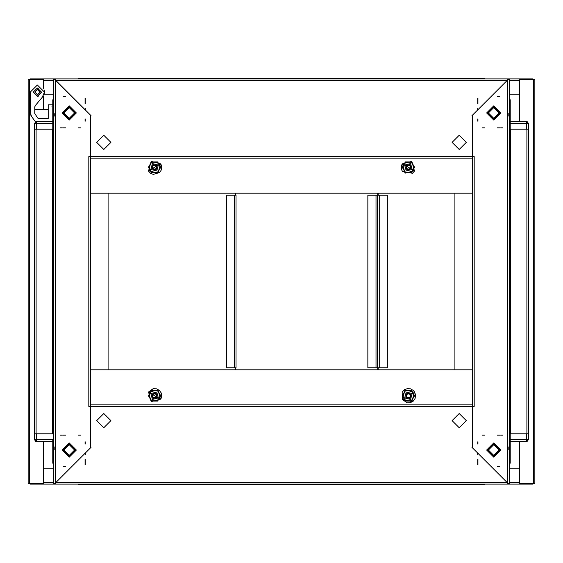 <?xml version="1.0" encoding="UTF-8"?>
<svg xmlns="http://www.w3.org/2000/svg" width="563" height="563" viewBox="0 0 563 563"><rect width="100%" height="100%" fill="white"/><g stroke="black" fill="none" stroke-linecap="round" stroke-linejoin="round"><path stroke-width="0.42" stroke-dasharray="2.81 2.11" d="M65.801 466.565L62.247 466.565L65.801 466.565M65.801 465.038L62.247 465.038L65.801 465.038M53.105 449.809L53.105 447.775L53.105 449.809M65.801 434.066L60.213 434.066L65.801 434.066M65.801 435.593L60.213 435.593L65.801 435.593M78.489 434.066L80.65 434.066L78.489 434.066M78.489 435.593L80.65 435.593L78.489 435.593M85.604 459.331L85.604 463.645L85.604 459.331M84.077 459.331L84.077 463.645L84.077 459.331M54.632 446.762L54.632 450.822L54.632 446.762M53.105 450.822L53.105 446.762L53.105 450.822M85.604 462.497L85.604 465.038L85.604 462.497M85.604 441.688L85.604 444.221L85.604 441.688M85.604 454.883L85.604 453.363L85.604 454.883M85.604 442.701L85.604 444.221L85.604 442.701M84.077 462.497L84.077 465.038L84.077 462.497M84.077 444.221L84.077 441.688L84.077 444.221M84.077 454.883L84.077 453.363L84.077 454.883M54.125 114.106L54.125 116.647L54.125 114.106M37.876 114.106L37.876 116.647L37.876 114.106M53.105 114.106L53.105 116.238L53.105 114.106M34.786 113.466L34.786 109.384L34.786 113.466M48.235 109.384L48.235 118.526L48.235 109.384M51.078 106.843L52.092 106.843L51.078 106.843M52.092 121.369L50.058 121.369L52.092 121.369M52.028 121.545L50.93 120.876L52.028 121.545M497.199 466.565L500.753 466.565L497.199 466.565M497.199 465.038L500.753 465.038L497.199 465.038M509.895 449.809L509.895 447.775L509.895 449.809M497.199 434.066L502.787 434.066L497.199 434.066M497.199 435.593L502.787 435.593L497.199 435.593M484.511 434.066L482.35 434.066L484.511 434.066M484.511 435.593L482.35 435.593L484.511 435.593M477.396 459.331L477.396 463.645L477.396 459.331M478.923 459.331L478.923 463.645L478.923 459.331M508.368 446.762L508.368 450.822L508.368 446.762M509.895 450.822L509.895 446.762L509.895 450.822M477.396 462.497L477.396 465.038L477.396 462.497M477.396 441.688L477.396 444.221L477.396 441.688M477.396 454.883L477.396 453.363L477.396 454.883M477.396 442.701L477.396 444.221L477.396 442.701M478.923 462.497L478.923 465.038L478.923 462.497M478.923 444.221L478.923 441.688L478.923 444.221M478.923 454.883L478.923 453.363L478.923 454.883M65.801 96.435L62.247 96.435L65.801 96.435M65.801 97.962L62.247 97.962L65.801 97.962M53.105 113.191L53.105 115.225L53.105 113.191M65.801 128.934L60.213 128.934L65.801 128.934M65.801 127.407L60.213 127.407L65.801 127.407M78.489 128.934L80.65 128.934L78.489 128.934M78.489 127.407L80.65 127.407L78.489 127.407M85.604 103.669L85.604 99.355L85.604 103.669M84.077 103.669L84.077 99.355L84.077 103.669M54.632 116.238L54.632 112.178L54.632 116.238M85.604 100.503L85.604 97.962L85.604 100.503M85.604 121.312L85.604 118.779L85.604 121.312M85.604 108.117L85.604 109.637L85.604 108.117M85.604 120.299L85.604 118.779L85.604 120.299M84.077 100.503L84.077 97.962L84.077 100.503M84.077 118.779L84.077 121.312L84.077 118.779M84.077 108.117L84.077 109.637L84.077 108.117M497.199 96.435L500.753 96.435L497.199 96.435M497.199 97.962L500.753 97.962L497.199 97.962M509.895 113.191L509.895 115.225L509.895 113.191M497.199 128.934L502.787 128.934L497.199 128.934M497.199 127.407L502.787 127.407L497.199 127.407M484.511 128.934L482.35 128.934L484.511 128.934M484.511 127.407L482.35 127.407L484.511 127.407M477.396 103.669L477.396 99.355L477.396 103.669M478.923 103.669L478.923 99.355L478.923 103.669M508.368 116.238L508.368 112.178L508.368 116.238M509.895 112.178L509.895 116.238L509.895 112.178M477.396 100.503L477.396 97.962L477.396 100.503M477.396 121.312L477.396 118.779L477.396 121.312M477.396 108.117L477.396 109.637L477.396 108.117M477.396 120.299L477.396 118.779L477.396 120.299M478.923 100.503L478.923 97.962M478.923 118.779L478.923 121.312L478.923 118.779"/><path stroke-width="0.84" d="M85.52 484.081L85.52 484.842L85.52 484.081M36.525 441.688L34.498 439.654L35.849 441.568L36.525 441.688L34.498 439.654L34.498 433.813L36.525 433.813L36.525 439.654L52.774 439.654L52.774 441.688L36.525 441.688L36.525 439.654L34.498 439.654L34.498 129.187L36.123 129.187L36.123 433.813L34.498 433.813L34.498 123.346L36.525 121.312L52.774 121.312M79.01 78.278L85.52 78.158L85.52 78.919L85.52 78.158L477.48 78.158L477.48 78.919L477.48 78.158L483.314 78.158L483.314 78.919M52.774 123.346L36.525 123.346L36.525 129.187L34.498 129.187M90.347 406.409L90.347 404.874L472.653 404.874L472.653 406.409L90.347 406.409L90.347 446.607L91.058 447.318L55.828 482.547L507.172 482.547L471.942 447.318L472.653 446.607L472.653 406.409M472.653 371.369L472.653 404.874L90.347 404.874L90.347 156.591L472.653 156.591L472.653 158.133L90.347 158.126L472.653 158.126L472.653 404.874L90.347 404.867M90.347 191.631L90.347 193.158L108.117 193.158L108.117 369.842L90.347 369.842L472.653 369.842L454.883 369.842L454.883 193.158L472.653 193.158L90.347 193.158L90.347 158.133L472.653 158.133M483.99 484.722L477.48 484.842L477.48 484.081L477.48 484.842L79.686 484.842L79.686 484.081M510.226 439.654L526.475 439.654L526.475 433.813L528.502 433.813L526.877 433.813L526.877 129.187L528.502 129.187L526.475 129.187L526.475 123.346L510.226 123.346M377.534 367.815L367.871 367.815L367.871 195.185L377.534 195.185L377.534 367.815L377.689 195.185L387.33 195.185L387.33 367.815L377.689 367.815L377.534 195.185M472.653 192.398L472.653 191.631M236.059 367.815L226.41 367.815L226.41 195.185L236.059 195.185L236.059 367.815L236.059 195.185M43.379 441.688L43.379 483.568L28.15 483.568L28.15 79.432L43.379 79.432L43.379 88.335M519.621 121.312L519.621 79.432L534.85 79.432L534.85 483.568L519.621 483.568L519.621 441.688M509.212 468.845L519.607 468.845L519.607 484.081L507.685 484.081L507.678 483.054L472.653 448.028L472.653 406.395L474.187 406.395L474.187 156.605L472.653 156.605L472.653 114.972L507.678 79.946L507.685 78.919L519.607 78.919L519.607 94.155L509.212 94.155M43.393 88.349L43.393 78.919L53.788 78.919L90.347 114.972L90.347 156.605L88.813 156.605L88.813 406.395L90.347 406.395L90.347 448.028L55.322 483.054L55.315 484.081L43.393 484.081L43.393 468.845L53.788 468.845M52.774 439.654L52.774 463.011L52.774 441.688L52.774 463.011L53.788 465.495L52.774 463.011L53.788 463.011M53.788 99.989L52.774 99.989L53.788 97.505L52.774 99.989L52.774 129.187L36.525 129.187M55.315 78.919L53.788 78.919L53.788 484.081L55.322 483.054L55.315 78.919L78.095 78.919L79.686 78.158L79.686 78.919M36.525 121.312L34.498 123.346L36.525 123.346L36.525 121.312L35.849 121.432M509.212 463.011L510.226 463.011L509.212 465.495L510.226 463.011L510.226 433.813L526.475 433.813M507.685 484.081L484.905 484.081L483.314 484.842L483.314 484.081M509.212 99.989L510.226 99.989L509.212 97.505L510.226 99.989L510.226 121.312L526.475 121.312L528.502 123.346L528.502 439.654L526.475 439.654L526.475 441.688L510.226 441.688L527.151 441.568M526.475 121.312L526.475 123.346L528.502 123.346L526.475 121.312L527.151 121.432M148.329 170.87L150.553 173.249L153.256 174.354L159.449 172.574L161.06 170.399L161.778 167L160.814 163.657L148.329 170.87M414.671 392.13L415.621 395.247L415.107 398.463L413.228 401.116L410.371 402.679L407.112 402.826L402.186 399.343L402.207 392.101L404.438 389.73L407.485 388.59L410.511 388.836L413.333 390.455L414.671 392.13M160.814 399.343L161.764 396.225L161.243 393.009L159.364 390.356L156.507 388.794L153.256 388.646L148.329 392.13L160.814 399.343M402.186 163.657L401.243 166.662L401.799 170.089L402.644 171.56L412.447 173.249L414.671 170.87L402.186 163.657M410.624 168.534L407.162 169.463L406.233 165.994L409.695 165.065L410.624 168.534M405.803 165.747L406.915 169.885L411.053 168.78L409.955 164.628L405.789 165.74L406.908 169.899L411.067 168.787L409.941 164.642L405.803 165.747M412.165 169.421L410.589 163.523L404.691 165.107L406.268 171.004L412.165 169.421M69.277 443.968L63.183 450.062L69.277 456.157L75.365 450.062L69.277 443.968M69.277 444.728L63.943 450.062L69.277 455.39L74.605 450.062L69.277 444.728M74.605 112.938L69.277 107.61L63.943 112.938L69.277 118.272L74.605 112.938M110.911 420.617L103.796 413.509L96.688 420.617L103.796 427.725L110.911 420.617M452.089 420.617L459.204 427.725L466.312 420.617L459.204 413.509L452.089 420.617M156.767 165.994L155.838 169.463L152.376 168.534L153.305 165.065L156.767 165.994M151.947 168.78L156.085 169.885L157.197 165.747L153.059 164.642L151.947 168.78L156.092 169.899L157.211 165.74L153.045 164.628L151.933 168.787M158.309 165.107L152.411 163.523L150.835 169.421L156.732 171.004L158.309 165.107M69.277 120.046L62.169 112.938L69.277 105.83L76.385 112.938L69.277 120.046M69.277 457.17L62.169 450.062L69.277 442.954L76.385 450.062L69.277 457.17M488.395 450.062L493.723 455.39L499.057 450.062L493.723 444.728L488.395 450.062M452.089 142.383L459.204 149.491L466.312 142.383L459.204 135.275L452.089 142.383M110.911 142.383L103.796 135.275L96.688 142.383L103.796 149.491L110.911 142.383M156.725 394.494L155.81 397.886L152.418 396.978L153.326 393.586L156.725 394.494M410.582 396.978L407.19 397.886L406.275 394.494L409.674 393.586L410.582 396.978M493.723 442.954L500.831 450.062L493.723 457.17L486.615 450.062L493.723 442.954M493.723 105.83L500.831 112.938L493.723 120.046L486.615 112.938L493.723 105.83M152.418 166.022L155.81 165.114L156.725 168.506L153.326 169.414L152.418 166.022M406.275 168.506L407.19 165.114L410.582 166.022L409.674 169.414L406.275 168.506M406.233 397.006L407.162 393.537L410.624 394.466L409.695 397.935L406.233 397.006M411.053 394.22L406.915 393.115L405.803 397.253L409.941 398.358L411.053 394.22L406.908 393.101L405.789 397.26L409.955 398.372L411.067 394.213M404.691 397.893L410.589 399.477L412.165 393.579L406.268 391.996L404.691 397.893M493.723 119.032L499.817 112.938L493.723 106.843L487.635 112.938L493.723 119.032M493.723 118.272L499.057 112.938L493.723 107.61L488.395 112.938L493.723 118.272M152.376 394.466L155.838 393.537L156.767 397.006L153.305 397.935L152.376 394.466M157.197 397.253L156.085 393.115L151.947 394.22L153.045 398.372L157.211 397.26L156.092 393.101L151.933 394.213L153.059 398.358L157.197 397.253M150.835 393.579L152.411 399.477L158.309 397.893L156.732 391.996L150.835 393.579M41.528 92.121L37.369 87.962L33.203 92.121L37.369 96.287L41.528 92.121M48.235 109.384L34.786 109.384L34.786 106.801L34.786 109.384L34.786 106.801L35.617 105.182L42.197 97.336L44.477 92.121L37.369 85.013L30.261 92.121L30.754 114.838L31.176 116.027M37.369 96.182L33.308 92.121L37.369 88.06L41.43 92.121L37.369 96.182L38.397 96.153M37.369 94.661L34.829 92.121L37.369 89.58L39.91 92.121L37.369 94.661M414.347 170.68L411.842 161.349L402.517 163.847L405.015 173.179L414.347 170.68M75.576 112.938L69.277 119.243L62.972 112.938L69.277 106.632L75.576 112.938M63.33 112.938L69.277 118.884L75.217 112.938L69.277 106.991L63.33 112.938M160.483 163.847L151.158 161.349L148.653 170.68L157.985 173.179L160.483 163.847M487.424 450.062L493.723 443.757L500.028 450.062L493.723 456.368L487.424 450.062M499.67 450.062L493.723 444.116L487.783 450.062L493.723 456.009L499.67 450.062M402.517 399.153L411.842 401.651L414.347 392.32L405.015 389.821L402.517 399.153M148.653 392.32L151.158 401.651L160.483 399.153L157.985 389.821L148.653 392.32M53.105 464.51L53.105 466.565L53.788 466.565M83.978 484.842L79.01 484.722M52.774 104.817L48.235 104.817L48.235 118.526L39.079 118.526L37.756 118.033M509.212 466.565L509.895 466.565L509.895 464.51M53.788 96.435L53.105 96.435L53.105 98.49M35.617 105.182L34.786 106.801L34.786 113.466L37.44 117.695M509.212 129.187L510.226 129.187L510.226 99.989L509.585 97.962L509.895 96.435L509.212 96.435M483.314 78.158L484.905 78.919L483.314 78.158L484.905 78.919L507.685 78.919M37.538 88.06L41.402 92.677L37.538 96.182M412.827 169.801L411.363 172.341L405.501 172.341L411.363 172.341L414.291 167.267L411.363 162.186L414.586 167.267L411.511 172.602L405.346 172.602L402.271 167.267L405.346 161.933L411.511 161.933L414.586 167.267M405.346 161.933L411.363 162.186L405.501 162.186L404.03 164.727L402.566 167.267L405.501 172.341L402.566 167.267L404.03 164.727M53.788 433.813L36.525 433.813M78.095 484.081L79.686 484.842L78.095 484.081L55.315 484.081M507.179 482.554L507.179 484.081L507.179 482.554M55.821 484.081L55.828 482.547L55.821 484.081L507.179 484.081M87.807 484.081L475.193 484.081M158.97 164.727L160.434 167.267L157.499 172.341L160.434 167.267L158.97 164.727L157.499 162.186L151.637 162.186L157.654 161.933L160.729 167.267L157.654 172.602L151.489 172.602L148.414 167.267L151.489 161.933L157.654 161.933M148.414 167.267L151.637 162.186L148.709 167.267L151.637 172.341L157.499 172.341L151.637 172.341L150.173 169.801M528.502 439.654L526.475 441.688L528.502 439.654M472.653 156.591L472.653 116.393L471.942 115.682L507.172 80.453L55.828 80.453L91.058 115.682L90.347 116.393L90.347 156.591M55.821 80.446L55.821 78.919L55.821 80.446M507.179 78.919L507.172 80.453L507.179 78.919L55.821 78.919M475.193 78.919L87.807 78.919M52.774 433.813L52.774 129.187M377.182 195.185L377.182 193.158M377.182 369.842L377.182 367.815M377.196 369.842L377.196 367.815M377.196 195.185L377.196 193.158M507.678 79.946L509.212 78.919L509.212 484.081L507.678 483.054L507.678 79.946M477.48 484.842L85.52 484.842M528.502 129.187L528.502 433.813L528.502 129.187M526.475 129.187L510.226 129.187L510.226 433.813M378.195 367.815L378.195 369.842M378.195 193.158L378.195 195.185M404.03 398.273L402.566 395.733L405.501 390.659L402.566 395.733L404.03 398.273L405.501 400.814L411.363 400.814L405.346 401.067L402.271 395.733L405.346 390.398L411.511 390.398L414.586 395.733L411.511 401.067L405.346 401.067M414.586 395.733L411.363 400.814L414.291 395.733L411.363 390.659L405.501 390.659L411.363 390.659L412.827 393.199M235.552 195.185L235.552 193.158M235.552 369.842L235.552 367.815M150.173 393.199L151.637 390.659L157.499 390.659L151.637 390.659L148.709 395.733L151.637 400.814L148.414 395.733L151.489 390.398L157.654 390.398L160.729 395.733L157.654 401.067L151.489 401.067L148.414 395.733M157.654 401.067L151.637 400.814L157.499 400.814L158.97 398.273L160.434 395.733L157.499 390.659L160.434 395.733L158.97 398.273M35.349 121.692L33.907 119.75M30.754 114.796L31.106 114.873M30.866 115.45L31.401 115.753M35.237 121.552L31.148 115.992M43.393 484.081L30.184 484.081L30.184 483.568M532.816 483.568L532.816 484.081L519.607 484.081M519.607 78.919L532.816 78.919L532.816 79.432M30.184 79.432L30.184 78.919L43.393 78.919M43.379 109.384L43.379 95.914M44.259 94.155L53.788 94.155M44.09 94.436L44.751 91.713L44.09 89.806M78.095 78.919L79.686 78.158M90.354 369.842L90.354 193.158M484.905 484.081L483.314 484.842M52.676 129.187L52.676 433.813M375.985 195.185L375.985 367.815M472.646 193.158L472.646 369.842M510.324 433.813L510.324 129.187M379.223 367.815L379.223 195.185M234.525 195.185L234.525 367.815M29.684 483.568L29.684 79.432M533.316 79.432L533.316 483.568M43.393 80.453L53.788 80.453M509.212 80.453L519.607 80.453M519.607 482.547L509.212 482.547M53.788 482.547L43.393 482.547M37.566 88.067L38.397 88.088"/></g></svg>
